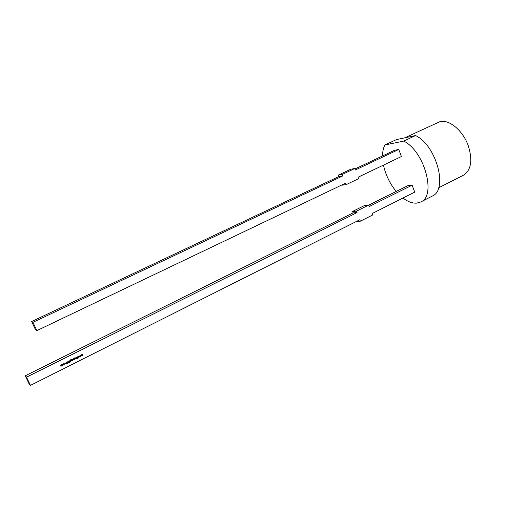 <?xml version="1.0" encoding="UTF-8"?>
<svg xmlns="http://www.w3.org/2000/svg" width="505" height="505" viewBox="0 0 505 505"><rect width="100%" height="100%" fill="white"/><g stroke="black" fill="none" stroke-linecap="round" stroke-linejoin="round"><path stroke-width="0.76" d="M382.525 155.95C382.569 151.614 383.364 147.952 384.905 144.967L396.438 139.595L415.571 135.548L403.729 141.103C424.547 151.222 436.591 196.016 420.753 201.975L416.625 203.136C412.333 203.389 407.787 201.691 402.996 198.036M396.223 191.452C389.86 183.675 385.612 174.888 383.472 165.097M80.787 355.103L81.652 355.836L80.92 355.368L80.895 356.214L80.27 355.69L80.162 356.58L80.137 355.432L80.781 355.943L80.787 355.103L81.652 355.836M76.28 357.363L76.836 358.247L76.28 357.363M75.883 357.559L76.438 358.443L75.952 358.708L75.144 357.931L75.92 358.582L75.883 357.559M73.572 358.929L74.229 360.021L73.85 359.528L73.534 359.92L72.796 359.686L73.086 358.941L73.572 358.929M71.659 359.674L72.221 360.557L71.659 359.674M71.356 361.012L70.839 361.252L70.391 360.191L70.732 359.686L71.369 359.737L70.795 359.8L70.605 360.425L70.915 360.046L71.678 360.583L70.883 361.024M69.475 361.933L69.355 362.464L69.008 362.167L68.737 361.132L69.299 362.022M66.565 362.615L66.786 362.072L67.329 362.148L66.685 362.558L67.632 363.171L66.95 363.398L67.487 363.032L66.565 362.615M63.302 364.44L63.018 365.191L62.235 364.616L62.557 364.206L63.321 364.844M360.374 221.177L359.825 219.744L30.433 385.397L26.512 377.166L357.048 212.592L356.492 211.159L368.776 205.049L369.325 206.476L412.118 185.171L414.725 192.134L372.065 213.59L372.614 215.01L360.374 221.177L356.606 221.36M61.686 364.667L62.248 365.551L61.111 366.144L60.562 365.86L60.449 365.285L61.269 365.778L61.124 364.945L61.761 365.677L61.686 364.667M64.514 363.821L64.192 364.604L63.636 364.604L64.4 363.897L63.39 364.036L63.744 363.613L64.514 363.821L64.192 364.604M66.243 362.382L66.187 364.01L64.956 363.026L65.486 363.278L66.243 362.382M68.396 361.605L68.907 362.647L67.916 361.668L68.042 363.082L67.847 361.542L68.396 361.605L68.907 362.647M70.006 360.501L70.618 361.833L70.359 361.271L70.075 361.656L69.482 361.359L69.381 360.816L69.703 361.466L70.258 361.233L70.006 360.501M72.247 359.377L72.808 360.261L72.335 360.482L72.247 359.377M74.841 359.263L74.323 359.503L73.875 358.443L74.216 357.944L74.854 357.995L74.279 358.058L74.09 358.676L74.399 358.304L75.163 358.834L74.368 359.276M77.328 356.839L78.041 358.07L77.694 357.635L77.196 358.493L77.581 357.584L76.545 357.231L77.612 357.458L77.328 356.839M79.247 355.873L80.112 356.606L79.38 356.139L79.354 356.984L78.73 356.461L78.622 357.351L78.591 356.202L79.241 356.713L79.247 355.873L80.112 356.606M82.328 354.333L83.186 355.065L82.454 354.598L82.429 355.444L81.81 354.92L81.703 355.81L81.671 354.661L82.321 355.173L82.328 354.333M36.852 330.623L32.964 322.323L31.638 321.521L35.489 329.74L36.852 330.623L345.628 183.163L346.19 184.615L342.358 185.133L342.226 184.792M31.638 321.521L338.994 176.485L342.807 175.898L32.964 322.323M26.512 377.166L25.25 375.802L353.14 212.857L357.048 212.592M30.433 385.397L29.126 383.952L25.25 375.802M403.729 141.103L384.905 144.967M346.19 184.615L358.626 178.669L358.07 177.223L401.406 156.531L398.761 149.455L394.607 150.25L354.895 168.986M412.118 185.171L407.882 185.657L368.789 205.087M415.571 135.548C436.579 145.434 448.333 190 432.211 196.123L420.753 201.975M342.807 175.898L342.245 174.44L354.731 168.55L355.286 170.002L398.761 149.455M354.731 168.55L350.842 169.2L338.438 175.046L338.994 176.485M356.492 211.159L352.591 211.437L353.14 212.857M352.591 211.437L364.799 205.383L368.776 205.049M342.245 174.44L338.438 175.046M61.787 364.61L62.248 365.551M61.761 365.778L61.408 365.765M61.326 365.797L61.111 366.144M61.08 366.119L60.726 366.106M60.43 365.292L60.802 365.992M61.111 364.951L61.484 365.652M63.289 364.818L63.018 365.191M62.98 365.166L62.563 365.222M63.043 364.339L62.33 364.604L62.494 365.027M62.393 364.894L62.961 365.071L63.175 364.496L62.614 364.326L62.361 364.869M64.16 364.578L63.636 364.604M64.261 363.739L63.794 363.733M63.763 363.707L63.516 364.08M66.212 362.401L66.206 364.004M65.088 362.962L65.486 363.278M66.092 363.133L65.574 363.354L66.079 363.751L66.092 363.133L65.612 363.379L66.079 363.751M67.216 362.249L66.849 362.205M66.818 362.18L66.685 362.558M67.575 362.944L67.411 363.436M67.38 363.411L66.957 363.392M67.045 362.849L66.66 362.735M68.244 361.662L67.916 361.668M67.878 361.649L67.721 362.034M67.689 362.009L68.162 363.019M69.267 361.997L69.482 362.401M68.844 361.081L69.248 361.902M70.107 360.45L70.738 361.769M70.075 361.656L70.359 361.271M70.043 361.63L69.665 361.624M69.362 360.822L69.703 361.466M71.218 359.775L70.795 359.8M70.763 359.775L70.605 360.425M71.609 360.248L71.325 360.987M71.375 360.16L70.675 360.456L70.858 360.867M70.744 360.722L71.293 360.898L71.521 360.324L70.965 360.166L70.713 360.696M71.761 359.623L72.221 360.557M72.348 359.326L72.808 360.261M73.591 358.708L74.229 360.021M73.534 359.92L73.85 359.528M73.503 359.895L72.947 359.882M73.56 359.061L72.853 359.364L73.029 359.768M73.711 359.232L73.143 359.055L72.916 359.623L73.484 359.8L73.711 359.232M74.702 358.032L74.279 358.058M74.248 358.032L74.09 358.676M75.087 358.506L74.809 359.244M74.854 358.417L74.159 358.714L74.349 359.131M74.229 358.979L74.778 359.156L74.999 358.582L74.45 358.424L74.191 358.954M75.984 357.508L76.438 358.443M75.952 358.708L76.242 358.335M75.92 358.683L75.554 358.683M75.245 357.881L75.586 358.525M76.381 357.313L76.836 358.247M77.423 356.789L78.041 358.07M77.366 358.411L77.694 357.635M76.558 357.224L77.581 357.584M79.373 356.978L79.38 356.139M78.748 357.287L78.73 356.461M78.61 356.195L79.241 356.713M80.914 356.202L80.92 355.368M80.289 356.517L80.27 355.69M80.156 355.425L80.781 355.943M82.34 354.327L83.186 355.065M82.454 355.432L82.454 354.598M81.829 355.747L81.81 354.92M81.69 354.655L82.321 355.173M438.643 187.809L463.489 175.197C471.133 170.185 472.756 160.439 468.35 145.958C463.117 130.707 449.191 119.111 439.931 121.667L404.732 137.84"/></g></svg>
